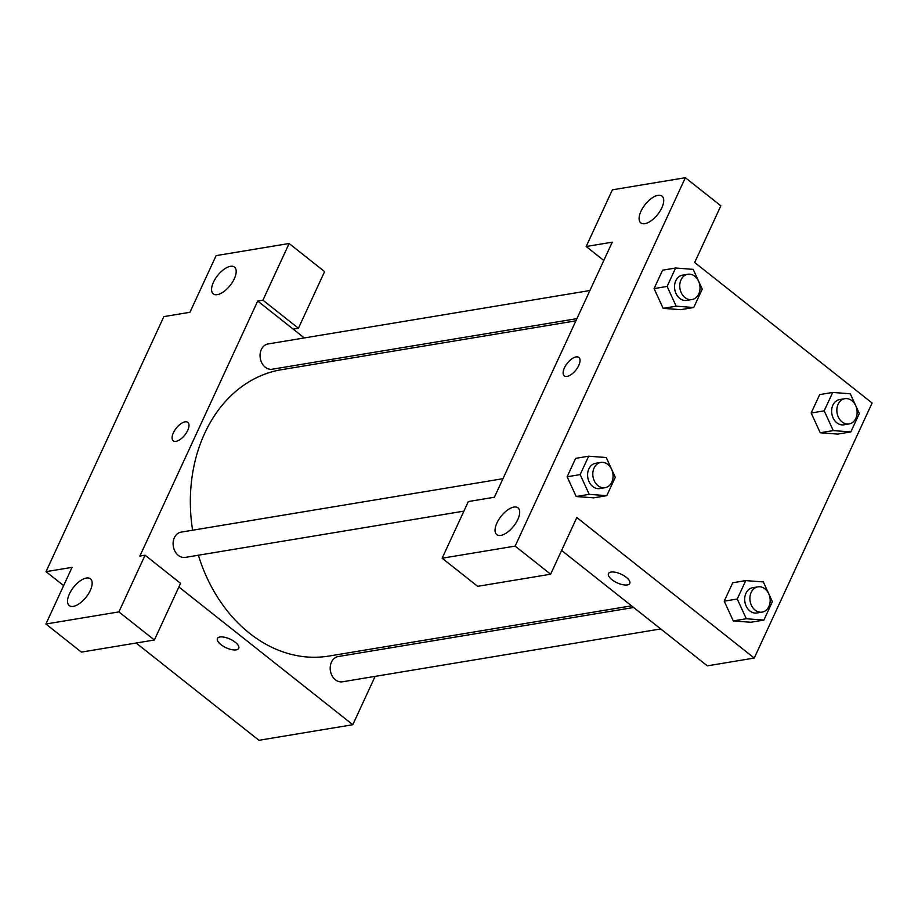<?xml version="1.0" encoding="UTF-8"?>
<svg xmlns="http://www.w3.org/2000/svg" width="918" height="918" viewBox="0 0 918 918"><rect width="100%" height="100%" fill="white"/><g stroke="black" fill="none" stroke-linecap="round" stroke-linejoin="round"><path stroke-width="1.38" d="M63.64 585.615L46.015 571.662L163.863 316.618L189.934 312.292L216.12 255.617L289.113 243.499L262.927 300.175L257.717 301.035L304.306 337.939M375.129 676.371L352.799 724.715L258.945 740.298L136.128 643.025M217.428 638.503A11.739 4.762 -155.2 0 0 223.338 646.283A11.739 4.762 -155.2 0 0 236.213 649.864A11.739 4.762 24.8 0 1 223.326 646.283A11.739 4.762 24.8 0 1 217.428 638.503A11.739 4.762 24.8 0 1 230.074 639.112A11.739 4.762 24.8 0 1 238.737 648.349A11.739 4.762 24.8 0 1 236.213 649.864A11.739 4.762 -155.2 0 0 238.737 648.349M257.717 301.035L139.869 556.078L145.078 555.218L180.571 583.32L154.385 639.995L81.392 652.113L45.9 624.01L72.086 567.335L46.015 571.662M352.799 724.715L178.884 586.981M86.395 578.042A17.075 7.987 -51.6 0 0 71.26 590.549A17.075 7.987 -51.6 0 0 69.252 605.593A17.075 7.987 -51.6 0 0 86.108 597.17A17.075 7.987 -51.6 0 0 90.446 578.822A17.075 7.987 -51.6 0 0 86.395 578.042M154.385 639.995L118.892 611.893L45.9 624.01M145.078 555.218L118.892 611.893M389.129 646.065L388.13 648.246M331.409 359.397L333.509 361.061M289.113 243.499L324.605 271.602L298.419 328.277L293.198 329.137M230.429 266.323A17.075 7.987 -51.6 0 0 215.294 278.831A17.075 7.987 -51.6 0 0 213.286 293.875A17.075 7.987 -51.6 0 0 230.143 285.452A17.075 7.987 -51.6 0 0 234.48 267.104A17.075 7.987 -51.6 0 0 230.429 266.323M298.419 328.277L262.927 300.175M187.708 430.404A11.739 5.497 128.4 0 1 173.25 440.789A11.739 5.497 128.4 0 1 176.233 428.178A11.739 5.497 128.4 0 1 187.834 422.383A11.739 5.497 128.4 0 1 187.708 430.404M187.834 422.395A11.739 5.497 -51.6 0 0 176.245 428.178A11.739 5.497 -51.6 0 0 173.261 440.789M502.961 478.691L181.133 532.119A12.806 10.052 80.6 0 0 173.318 546.405A12.806 10.052 80.6 0 0 185.333 557.387L463.9 511.131M589.907 290.524L268.079 343.952A12.806 10.052 80.6 0 0 260.264 358.238A12.806 10.052 80.6 0 0 272.279 369.22L576.917 318.638M633.638 607.486L338.226 656.531A12.806 10.052 80.6 0 0 330.411 670.806A12.806 10.052 80.6 0 0 342.425 681.799L660.73 628.945M575.907 320.818L281.482 369.702A145.136 113.97 80.6 0 0 192.608 530.214M198.38 555.218A145.136 113.97 80.6 0 0 329.023 656.049L631.527 605.823M612.249 242.18L494.4 497.223L468.329 501.549L442.143 558.224L515.136 546.107L685.367 177.702L612.375 189.831L586.177 246.506L612.249 242.18M685.367 177.702L720.848 205.816L694.662 262.491L872.1 403.013L754.252 658.057L707.33 665.848L561.609 550.444M578.868 357.469A11.739 5.497 -51.6 0 0 576.079 356.93A11.739 5.497 128.4 0 1 578.868 357.469A11.739 5.497 128.4 0 1 575.884 370.08A11.739 5.497 128.4 0 1 564.283 375.864A11.739 5.497 128.4 0 1 565.672 365.525A11.739 5.497 128.4 0 1 576.079 356.93A11.739 5.497 -51.6 0 0 565.672 365.525A11.739 5.497 -51.6 0 0 564.295 375.875M513.919 507.057A17.075 7.987 128.4 0 1 517.981 507.849A17.075 7.987 128.4 0 1 513.644 526.186A17.075 7.987 128.4 0 1 496.776 534.62A17.075 7.987 128.4 0 1 498.784 519.565A17.075 7.987 128.4 0 1 513.919 507.057M657.965 195.339A17.075 7.987 128.4 0 1 662.016 196.119A17.075 7.987 128.4 0 1 657.678 214.468A17.075 7.987 128.4 0 1 640.81 222.89A17.075 7.987 128.4 0 1 642.83 207.847A17.075 7.987 128.4 0 1 657.965 195.339M603.803 260.46L586.177 246.506M442.143 558.224L477.635 586.327L550.628 574.209L576.814 517.534L754.252 658.057M550.628 574.209L515.136 546.107M606.787 495.674L593.751 497.843L576.194 496.535L567.129 476.763L575.643 458.357L567.129 476.763L580.165 474.595L588.679 456.189L606.236 457.531L615.29 477.268L606.787 495.674L589.218 494.343L580.165 474.595M737.257 599.006L724.222 601.175L732.736 582.769L724.222 601.175L733.287 620.912L746.311 618.755L737.257 599.006L745.76 580.601L763.328 581.943L772.382 601.68L763.879 620.086L746.311 618.755M763.879 620.086L750.844 622.255L733.287 620.947M824.203 410.839L811.168 413.008L819.682 394.602L811.168 413.008L820.222 432.745L833.257 430.588L824.203 410.839L832.706 392.434L850.275 393.776L859.328 413.513L850.825 431.919L833.257 430.588M850.825 431.919L837.79 434.088L820.233 432.78M693.733 307.507L676.164 306.176L667.111 286.427L675.614 268.022L693.182 269.364L702.236 289.101L693.733 307.507L680.697 309.676L663.14 308.368M667.111 286.427L654.075 288.596L662.589 270.19L654.075 288.596L663.14 308.333L676.164 306.176M608.462 573.578A11.739 4.762 -155.2 0 0 614.371 581.358A11.739 4.762 -155.2 0 0 627.246 584.938A11.739 4.762 24.8 0 1 614.36 581.358A11.739 4.762 24.8 0 1 608.462 573.578A11.739 4.762 24.8 0 1 621.107 574.186A11.739 4.762 24.8 0 1 629.771 583.423A11.739 4.762 24.8 0 1 627.246 584.95A11.739 4.762 -155.2 0 0 629.771 583.423M844.881 398.676L839.672 399.548A12.806 10.052 80.6 0 0 831.846 413.823A12.806 10.052 80.6 0 0 843.86 424.816L849.081 423.944A12.806 10.052 80.6 0 0 857.01 414.179A12.806 10.052 80.6 0 0 851.893 400.684A12.806 10.052 80.6 0 0 844.881 398.676A12.806 10.052 80.6 0 0 837.055 412.962A12.806 10.052 80.6 0 0 849.081 423.944M832.706 392.434L819.682 394.602M837.79 434.088L820.222 432.745M757.935 586.843L752.726 587.715A12.806 10.052 80.6 0 0 744.9 601.99A12.806 10.052 80.6 0 0 756.914 612.983L762.135 612.111A12.806 10.052 80.6 0 0 770.064 602.346A12.806 10.052 80.6 0 0 764.946 588.851A12.806 10.052 80.6 0 0 757.935 586.843A12.806 10.052 80.6 0 0 750.109 601.129A12.806 10.052 80.6 0 0 762.135 612.111M745.76 580.601L732.736 582.769M750.844 622.255L733.287 620.912M687.789 274.264L682.579 275.136A12.806 10.052 80.6 0 0 674.753 289.411A12.806 10.052 80.6 0 0 686.767 300.404L691.988 299.532A12.806 10.052 80.6 0 0 699.918 289.778A12.806 10.052 80.6 0 0 694.8 276.272A12.806 10.052 80.6 0 0 687.789 274.264A12.806 10.052 80.6 0 0 679.963 288.55A12.806 10.052 80.6 0 0 691.988 299.532M675.614 268.022L662.589 270.19M680.697 309.676L663.14 308.333M600.842 462.431L595.633 463.303A12.806 10.052 80.6 0 0 587.807 477.578A12.806 10.052 80.6 0 0 599.821 488.571L605.042 487.699A12.806 10.052 80.6 0 0 612.972 477.934A12.806 10.052 80.6 0 0 607.854 464.439A12.806 10.052 80.6 0 0 600.842 462.431A12.806 10.052 80.6 0 0 593.017 476.717A12.806 10.052 80.6 0 0 605.042 487.699M589.218 494.343L576.194 496.5L593.751 497.843M588.679 456.189L575.643 458.357"/></g></svg>
